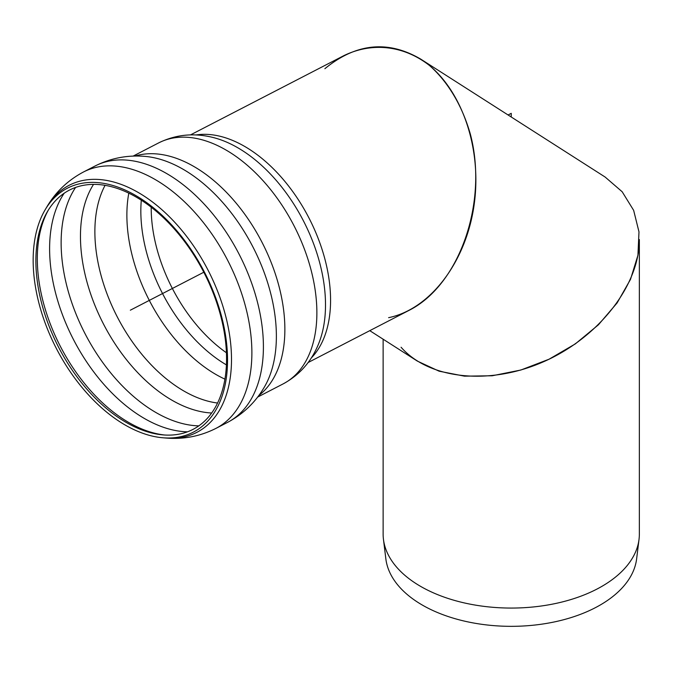<?xml version="1.0" encoding="UTF-8"?>
<svg xmlns="http://www.w3.org/2000/svg" width="673" height="673" viewBox="0 0 673 673"><rect width="100%" height="100%" fill="white"/><g stroke="black" fill="none" stroke-linecap="round" stroke-linejoin="round"><path stroke-width="1.01" d="M136.19 197.08A134.659 81.711 -117.3 0 0 47.598 211.314A134.659 81.711 -117.3 0 0 58.618 347.268A134.659 81.711 -117.3 0 0 163.144 434.901A134.659 81.711 -117.3 0 0 225.564 341.615A134.659 81.711 -117.3 0 0 136.19 197.08M135.424 195.33A137.275 83.301 -117.3 0 0 45.108 209.85A137.275 83.301 -117.3 0 0 56.347 348.446A137.275 83.301 -117.3 0 0 162.908 437.778A137.275 83.301 -117.3 0 0 226.532 342.683A137.275 83.301 -117.3 0 0 135.424 195.33M190.467 134.92L343.962 55.59C372.43 41.819 403.985 45.512 429.626 65.609C448.193 82.098 462.393 106.056 470.427 134.432C488.245 202.388 459.524 284.847 409.167 310.303L308.108 362.537M388.615 317.673C431.157 308.924 467.348 260.157 474.507 201.942C481.809 143.753 459.146 83.578 420.726 59.115L605.12 177.033L622.163 191.746L633.646 210.329L638.988 231.865L637.928 255.269L630.508 279.354L617.116 302.934L598.415 324.807L575.339 343.886L549.05 359.214L520.868 370.024L492.199 375.77L464.488 376.165L439.116 371.193L417.361 361.098L369.771 330.662M420.726 59.115C388.069 39.968 356.118 43.156 324.874 68.705M401.074 347.243C429.694 379.799 490.886 385.663 545.138 361.039C599.458 336.593 639.468 284.99 639.35 239.554L639.35 534.101A128.106 73.963 180 0 1 639.03 539.334A128.106 73.963 180 0 1 511.244 608.064A128.106 73.963 180 0 1 383.45 539.334A128.106 73.963 180 0 1 383.13 534.101L383.13 339.209M639.03 539.334L636.624 558.893A125.7 72.575 180 0 1 511.244 626.336A125.7 72.575 180 0 1 385.856 558.893L383.45 539.334M508.073 114.974L511.244 113.342L511.244 117.001M130.343 310.194L203.793 272.237M48.397 209.984A136.434 82.787 -117.3 0 0 60.36 346.368A136.434 82.787 -117.3 0 0 164.7 435.01M64.187 193.227A141.397 85.799 -117.3 0 0 73.492 339.579A141.397 85.799 -117.3 0 0 187.506 431.822M75.603 187.431A141.397 85.799 -117.3 0 0 85.017 333.623A141.397 85.799 -117.3 0 0 198.829 425.866M93.522 184.385A136.434 82.787 -117.3 0 0 103.507 324.066A136.434 82.787 -117.3 0 0 211.684 413.003M105.072 185.344A132.732 80.541 -117.3 0 0 117.295 316.941A132.732 80.541 -117.3 0 0 217.581 403.034M128.804 193.159A132.732 80.541 -117.3 0 0 224.933 379.151M141.296 200.192A128.417 77.925 -117.3 0 0 226.422 364.892M151.206 207.2A125.22 75.982 -117.3 0 0 226.431 352.753M311.195 358.078A128.106 77.732 -117.3 0 0 330.451 305.895A128.106 77.732 -117.3 0 0 287.935 185.201A128.106 77.732 -117.3 0 0 195.893 134.97M212.113 137.258C193.328 132.741 175.485 134.634 158.584 142.937A135.618 82.291 -117.3 0 1 225.867 149.944A135.618 82.291 -117.3 0 1 316.747 318.792A135.618 82.291 -117.3 0 1 283.123 383.904C299.67 374.92 311.54 361.46 318.716 343.524A130.89 79.422 -117.3 0 0 325.379 310.674A130.89 79.422 -117.3 0 0 212.113 137.258L212.02 137.233M258.777 395.556A135.618 82.291 -117.3 0 0 284.738 335.331A135.618 82.291 -117.3 0 0 193.858 166.483A135.618 82.291 -117.3 0 0 135.004 156.06M227.491 422.417C243.079 414.156 255.336 402.437 264.262 387.253A139.05 84.377 -117.3 0 0 276.241 342.38A139.05 84.377 -117.3 0 0 144.947 156.388C127.399 154.891 110.742 158.113 94.986 166.046L83.46 172.002A144.291 87.549 -117.3 0 1 155.051 179.455A144.291 87.549 -117.3 0 1 251.744 359.096A144.291 87.549 -117.3 0 1 215.966 428.373L227.491 422.417A144.291 87.549 -117.3 0 0 263.269 353.14A144.291 87.549 -117.3 0 0 166.576 173.499A144.291 87.549 -117.3 0 0 94.986 166.046M162.908 437.778L166.021 438.039A139.059 84.377 -117.3 0 0 231.369 365.574A139.059 84.377 -117.3 0 0 138.184 192.453A139.059 84.377 -117.3 0 0 46.698 207.158C55.623 191.982 67.88 180.263 83.46 172.002M158.584 142.937L133.103 156.111M283.123 383.904L257.641 397.078M166.021 438.039C183.569 439.528 200.209 436.306 215.966 428.373M45.108 209.85L46.698 207.158"/></g></svg>
